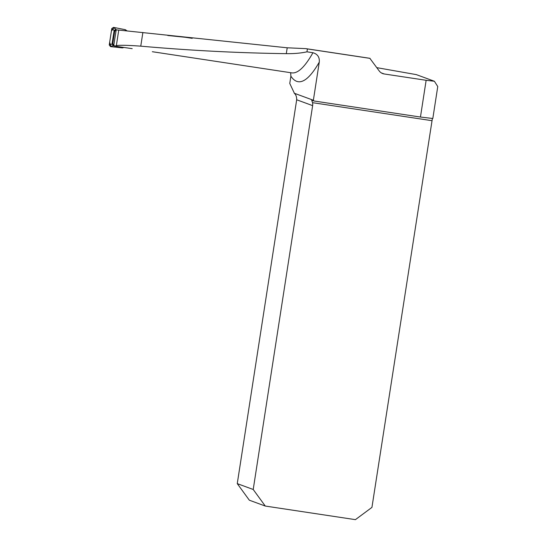 <?xml version="1.0" encoding="UTF-8"?>
<svg xmlns="http://www.w3.org/2000/svg" width="547" height="547" viewBox="0 0 547 547"><rect width="100%" height="100%" fill="white"/><g stroke="black" fill="none" stroke-linecap="round" stroke-linejoin="round"><path stroke-width="0.82" d="M370.066 58.379L307.414 48.922L306.97 51.821L312.932 52.724C317.581 54.057 319.694 57.196 319.277 62.126L313.369 100.258A7.781 7.706 -69.8 0 1 313.93 100.976L420.452 117.044L426.14 80.293L384.22 73.968A7.781 7.706 110.2 0 1 379.18 70.905L369.84 58.297L305.807 48.635L287.209 47.794L118.761 30.078L116.347 45.695C119.116 45.025 127.253 45.182 140.764 46.16L142.876 32.478M117.598 30.01L116.217 29.798A736.057 101.127 -81.4 0 0 116.935 29.928A736.057 101.127 -81.4 0 0 118.761 30.078M167.799 35.507L185.262 37.278M306.97 51.821C301.007 53.155 294.122 53.763 286.3 53.654C238.554 53.011 190.041 50.515 140.764 46.16M132.203 48.649L113.673 45.982A382.982 52.621 -81.4 0 0 116.347 45.695M152.326 51.712L291.701 72.86A382.982 52.621 -81.4 0 0 312.932 52.724M116.217 29.798L113.673 45.982M426.14 80.293L434.386 81.257L416.335 74.624L376.815 67.65M434.386 81.257L437.764 86.542L432.821 118.494L420.452 117.044M432.39 118.439L371.939 507.39L355.413 519.65L265.274 506.05L249.323 500.19L237.261 483.623L296.501 100.935A7.781 1.067 -81.4 0 0 296.672 99.766C296.727 96.785 295.913 94.604 294.238 93.229A7.781 1.067 -81.4 0 0 294.088 92.641L289.766 83.445L290.888 76.183L290.655 72.703M313.93 100.976L311.687 100.149L312.528 102.665A7.781 7.706 -69.8 0 1 312.638 105.633L253.213 489.483L237.261 483.623M313.369 100.258L294.238 93.229M265.274 506.05L253.213 489.483M305.807 48.635A49.606 1.388 -171.2 0 1 307.414 48.922M123.054 47.343L122.48 47.89L123.902 47.466M122.323 47.876L111.144 46.686L109.66 42.297L111.397 31.083L114.268 27.521L125.297 29.688L127.219 30.967M111.786 28.553L109.243 44.984L112.032 43.999L114.118 30.495L111.786 28.553L113.523 27.377L125.297 29.688L125.256 30.564M113.68 45.449L110.535 46.625L109.243 44.984M122.48 47.89L110.535 46.625M116.436 30.058L114.713 31.254L112.737 43.76L114.125 45.428M112.026 44.027L113.318 45.668M112.032 43.999L112.347 43.781L113.639 45.442M113.523 27.377L115.841 29.306L114.118 30.495M116.196 29.948L114.549 31.172L114.118 30.516M122.521 47.268L122.432 47.828M191.97 38.29L183.696 37.039M381.341 72.908L384.22 73.968M319.277 62.126A390.763 53.688 98.6 0 1 290.888 76.183M312.638 105.633L296.672 99.766M431.809 120.661L312.528 102.665M286.3 53.654L287.209 47.794M115.841 29.306L116.21 29.859M112.347 43.781L112.737 43.76M192.216 38.317L184.503 37.155"/></g></svg>
